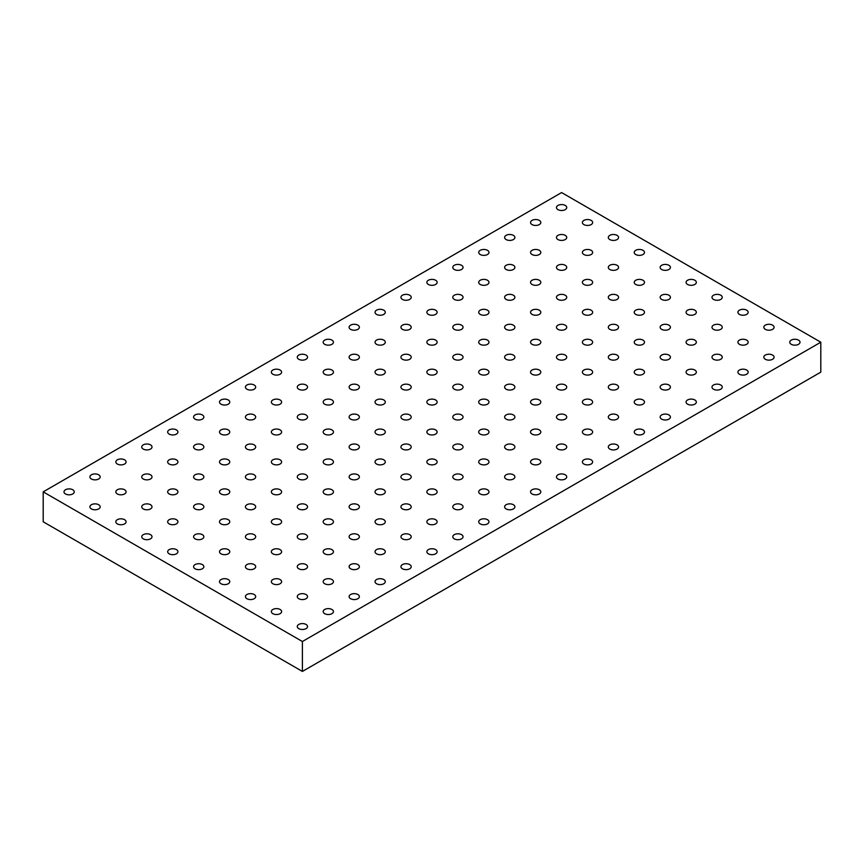 <?xml version="1.0" encoding="UTF-8"?>
<svg xmlns="http://www.w3.org/2000/svg" width="864" height="864" viewBox="0 0 864 864"><rect width="100%" height="100%" fill="white"/><g stroke="black" fill="none" stroke-linecap="round" stroke-linejoin="round"><path stroke-width="1.3" d="M298.771 628.636A5.13 2.959 180 0 1 297.27 626.54A5.13 2.959 180 0 1 302.4 623.581A5.13 2.959 180 0 1 307.53 626.54A5.13 2.959 180 0 1 306.029 628.636A5.13 2.959 180 0 1 298.771 628.636M302.4 671.436L820.8 372.146L820.8 342.209L561.6 192.564L43.2 491.854L43.2 521.791L302.4 671.436L302.4 641.509L820.8 342.209M331.949 613.667A5.13 2.959 180 0 1 324.691 613.667A5.13 2.959 180 0 1 323.19 611.582A5.13 2.959 180 0 1 328.32 608.612A5.13 2.959 180 0 1 333.45 611.582A5.13 2.959 180 0 1 331.949 613.667M357.869 598.709A5.13 2.959 180 0 1 350.611 598.709A5.13 2.959 180 0 1 349.11 596.614A5.13 2.959 180 0 1 354.24 593.654A5.13 2.959 180 0 1 359.37 596.614A5.13 2.959 180 0 1 357.869 598.709M383.789 583.74A5.13 2.959 180 0 1 376.531 583.74A5.13 2.959 180 0 1 375.03 581.645A5.13 2.959 180 0 1 380.16 578.686A5.13 2.959 180 0 1 385.29 581.645A5.13 2.959 180 0 1 383.789 583.74M409.709 568.782A5.13 2.959 180 0 1 402.451 568.782A5.13 2.959 180 0 1 400.95 566.687A5.13 2.959 180 0 1 406.08 563.717A5.13 2.959 180 0 1 411.21 566.687A5.13 2.959 180 0 1 409.709 568.782M435.629 553.813A5.13 2.959 180 0 1 428.371 553.813A5.13 2.959 180 0 1 426.87 551.718A5.13 2.959 180 0 1 432 548.759A5.13 2.959 180 0 1 437.13 551.718A5.13 2.959 180 0 1 435.629 553.813M461.549 538.844A5.13 2.959 180 0 1 454.291 538.844A5.13 2.959 180 0 1 452.79 536.749A5.13 2.959 180 0 1 457.92 533.79A5.13 2.959 180 0 1 463.05 536.749A5.13 2.959 180 0 1 461.549 538.844M487.469 523.886A5.13 2.959 180 0 1 480.211 523.886A5.13 2.959 180 0 1 478.71 521.791A5.13 2.959 180 0 1 483.84 518.821A5.13 2.959 180 0 1 488.97 521.791A5.13 2.959 180 0 1 487.469 523.886M513.389 508.918A5.13 2.959 180 0 1 506.131 508.918A5.13 2.959 180 0 1 504.63 506.822A5.13 2.959 180 0 1 509.76 503.863A5.13 2.959 180 0 1 514.89 506.822A5.13 2.959 180 0 1 513.389 508.918M539.309 493.949A5.13 2.959 180 0 1 532.051 493.949A5.13 2.959 180 0 1 530.55 491.854A5.13 2.959 180 0 1 535.68 488.894A5.13 2.959 180 0 1 540.81 491.854A5.13 2.959 180 0 1 539.309 493.949M565.229 478.991A5.13 2.959 180 0 1 557.971 478.991A5.13 2.959 180 0 1 556.47 476.896A5.13 2.959 180 0 1 561.6 473.936A5.13 2.959 180 0 1 566.73 476.896A5.13 2.959 180 0 1 565.229 478.991M591.149 464.022A5.13 2.959 180 0 1 583.891 464.022A5.13 2.959 180 0 1 582.39 461.927A5.13 2.959 180 0 1 587.52 458.968A5.13 2.959 180 0 1 592.65 461.927A5.13 2.959 180 0 1 591.149 464.022M617.069 449.064A5.13 2.959 180 0 1 609.811 449.064A5.13 2.959 180 0 1 608.31 446.969A5.13 2.959 180 0 1 613.44 443.999A5.13 2.959 180 0 1 618.57 446.969A5.13 2.959 180 0 1 617.069 449.064M642.989 434.095A5.13 2.959 180 0 1 635.731 434.095A5.13 2.959 180 0 1 634.23 432A5.13 2.959 180 0 1 639.36 429.041A5.13 2.959 180 0 1 644.49 432A5.13 2.959 180 0 1 642.989 434.095M668.909 419.126A5.13 2.959 180 0 1 661.651 419.126A5.13 2.959 180 0 1 660.15 417.031A5.13 2.959 180 0 1 665.28 414.072A5.13 2.959 180 0 1 670.41 417.031A5.13 2.959 180 0 1 668.909 419.126M694.829 404.168A5.13 2.959 180 0 1 687.571 404.168A5.13 2.959 180 0 1 686.07 402.073A5.13 2.959 180 0 1 691.2 399.103A5.13 2.959 180 0 1 696.33 402.073A5.13 2.959 180 0 1 694.829 404.168M720.749 389.2A5.13 2.959 180 0 1 713.491 389.2A5.13 2.959 180 0 1 711.99 387.104A5.13 2.959 180 0 1 717.12 384.145A5.13 2.959 180 0 1 722.25 387.104A5.13 2.959 180 0 1 720.749 389.2M746.669 374.231A5.13 2.959 180 0 1 739.411 374.231A5.13 2.959 180 0 1 737.91 372.136A5.13 2.959 180 0 1 743.04 369.176A5.13 2.959 180 0 1 748.17 372.136A5.13 2.959 180 0 1 746.669 374.231M772.589 359.273A5.13 2.959 180 0 1 765.331 359.273A5.13 2.959 180 0 1 763.83 357.178A5.13 2.959 180 0 1 768.96 354.218A5.13 2.959 180 0 1 774.09 357.178A5.13 2.959 180 0 1 772.589 359.273M798.509 344.304A5.13 2.959 180 0 1 791.251 344.304A5.13 2.959 180 0 1 789.75 342.209A5.13 2.959 180 0 1 794.88 339.25A5.13 2.959 180 0 1 800.01 342.209A5.13 2.959 180 0 1 798.509 344.304M280.109 613.667A5.13 2.959 180 0 1 272.851 613.667A5.13 2.959 180 0 1 271.35 611.582A5.13 2.959 180 0 1 276.48 608.612A5.13 2.959 180 0 1 281.61 611.582A5.13 2.959 180 0 1 280.109 613.667M306.029 598.709A5.13 2.959 180 0 1 298.771 598.709A5.13 2.959 180 0 1 297.27 596.614A5.13 2.959 180 0 1 302.4 593.654A5.13 2.959 180 0 1 307.53 596.614A5.13 2.959 180 0 1 306.029 598.709M331.949 583.74A5.13 2.959 180 0 1 324.691 583.74A5.13 2.959 180 0 1 323.19 581.645A5.13 2.959 180 0 1 328.32 578.686A5.13 2.959 180 0 1 333.45 581.645A5.13 2.959 180 0 1 331.949 583.74M357.869 568.782A5.13 2.959 180 0 1 350.611 568.782A5.13 2.959 180 0 1 349.11 566.687A5.13 2.959 180 0 1 354.24 563.717A5.13 2.959 180 0 1 359.37 566.687A5.13 2.959 180 0 1 357.869 568.782M383.789 553.813A5.13 2.959 180 0 1 376.531 553.813A5.13 2.959 180 0 1 375.03 551.718A5.13 2.959 180 0 1 380.16 548.759A5.13 2.959 180 0 1 385.29 551.718A5.13 2.959 180 0 1 383.789 553.813M409.709 538.844A5.13 2.959 180 0 1 402.451 538.844A5.13 2.959 180 0 1 400.95 536.749A5.13 2.959 180 0 1 406.08 533.79A5.13 2.959 180 0 1 411.21 536.749A5.13 2.959 180 0 1 409.709 538.844M435.629 523.886A5.13 2.959 180 0 1 428.371 523.886A5.13 2.959 180 0 1 426.87 521.791A5.13 2.959 180 0 1 432 518.821A5.13 2.959 180 0 1 437.13 521.791A5.13 2.959 180 0 1 435.629 523.886M461.549 508.918A5.13 2.959 180 0 1 454.291 508.918A5.13 2.959 180 0 1 452.79 506.822A5.13 2.959 180 0 1 457.92 503.863A5.13 2.959 180 0 1 463.05 506.822A5.13 2.959 180 0 1 461.549 508.918M487.469 493.949A5.13 2.959 180 0 1 480.211 493.949A5.13 2.959 180 0 1 478.71 491.854A5.13 2.959 180 0 1 483.84 488.894A5.13 2.959 180 0 1 488.97 491.854A5.13 2.959 180 0 1 487.469 493.949M513.389 478.991A5.13 2.959 180 0 1 506.131 478.991A5.13 2.959 180 0 1 504.63 476.896A5.13 2.959 180 0 1 509.76 473.936A5.13 2.959 180 0 1 514.89 476.896A5.13 2.959 180 0 1 513.389 478.991M539.309 464.022A5.13 2.959 180 0 1 532.051 464.022A5.13 2.959 180 0 1 530.55 461.927A5.13 2.959 180 0 1 535.68 458.968A5.13 2.959 180 0 1 540.81 461.927A5.13 2.959 180 0 1 539.309 464.022M565.229 449.064A5.13 2.959 180 0 1 557.971 449.064A5.13 2.959 180 0 1 556.47 446.969A5.13 2.959 180 0 1 561.6 443.999A5.13 2.959 180 0 1 566.73 446.969A5.13 2.959 180 0 1 565.229 449.064M591.149 434.095A5.13 2.959 180 0 1 583.891 434.095A5.13 2.959 180 0 1 582.39 432A5.13 2.959 180 0 1 587.52 429.041A5.13 2.959 180 0 1 592.65 432A5.13 2.959 180 0 1 591.149 434.095M617.069 419.126A5.13 2.959 180 0 1 609.811 419.126A5.13 2.959 180 0 1 608.31 417.031A5.13 2.959 180 0 1 613.44 414.072A5.13 2.959 180 0 1 618.57 417.031A5.13 2.959 180 0 1 617.069 419.126M642.989 404.168A5.13 2.959 180 0 1 635.731 404.168A5.13 2.959 180 0 1 634.23 402.073A5.13 2.959 180 0 1 639.36 399.103A5.13 2.959 180 0 1 644.49 402.073A5.13 2.959 180 0 1 642.989 404.168M668.909 389.2A5.13 2.959 180 0 1 661.651 389.2A5.13 2.959 180 0 1 660.15 387.104A5.13 2.959 180 0 1 665.28 384.145A5.13 2.959 180 0 1 670.41 387.104A5.13 2.959 180 0 1 668.909 389.2M694.829 374.231A5.13 2.959 180 0 1 687.571 374.231A5.13 2.959 180 0 1 686.07 372.136A5.13 2.959 180 0 1 691.2 369.176A5.13 2.959 180 0 1 696.33 372.136A5.13 2.959 180 0 1 694.829 374.231M720.749 359.273A5.13 2.959 180 0 1 713.491 359.273A5.13 2.959 180 0 1 711.99 357.178A5.13 2.959 180 0 1 717.12 354.218A5.13 2.959 180 0 1 722.25 357.178A5.13 2.959 180 0 1 720.749 359.273M746.669 344.304A5.13 2.959 180 0 1 739.411 344.304A5.13 2.959 180 0 1 737.91 342.209A5.13 2.959 180 0 1 743.04 339.25A5.13 2.959 180 0 1 748.17 342.209A5.13 2.959 180 0 1 746.669 344.304M772.589 329.346A5.13 2.959 180 0 1 765.331 329.346A5.13 2.959 180 0 1 763.83 327.251A5.13 2.959 180 0 1 768.96 324.281A5.13 2.959 180 0 1 774.09 327.251A5.13 2.959 180 0 1 772.589 329.346M254.189 598.709A5.13 2.959 180 0 1 246.931 598.709A5.13 2.959 180 0 1 245.43 596.614A5.13 2.959 180 0 1 250.56 593.654A5.13 2.959 180 0 1 255.69 596.614A5.13 2.959 180 0 1 254.189 598.709M280.109 583.74A5.13 2.959 180 0 1 272.851 583.74A5.13 2.959 180 0 1 271.35 581.645A5.13 2.959 180 0 1 276.48 578.686A5.13 2.959 180 0 1 281.61 581.645A5.13 2.959 180 0 1 280.109 583.74M306.029 568.782A5.13 2.959 180 0 1 298.771 568.782A5.13 2.959 180 0 1 297.27 566.687A5.13 2.959 180 0 1 302.4 563.717A5.13 2.959 180 0 1 307.53 566.687A5.13 2.959 180 0 1 306.029 568.782M331.949 553.813A5.13 2.959 180 0 1 324.691 553.813A5.13 2.959 180 0 1 323.19 551.718A5.13 2.959 180 0 1 328.32 548.759A5.13 2.959 180 0 1 333.45 551.718A5.13 2.959 180 0 1 331.949 553.813M357.869 538.844A5.13 2.959 180 0 1 350.611 538.844A5.13 2.959 180 0 1 349.11 536.749A5.13 2.959 180 0 1 354.24 533.79A5.13 2.959 180 0 1 359.37 536.749A5.13 2.959 180 0 1 357.869 538.844M383.789 523.886A5.13 2.959 180 0 1 376.531 523.886A5.13 2.959 180 0 1 375.03 521.791A5.13 2.959 180 0 1 380.16 518.821A5.13 2.959 180 0 1 385.29 521.791A5.13 2.959 180 0 1 383.789 523.886M409.709 508.918A5.13 2.959 180 0 1 402.451 508.918A5.13 2.959 180 0 1 400.95 506.822A5.13 2.959 180 0 1 406.08 503.863A5.13 2.959 180 0 1 411.21 506.822A5.13 2.959 180 0 1 409.709 508.918M435.629 493.949A5.13 2.959 180 0 1 428.371 493.949A5.13 2.959 180 0 1 426.87 491.854A5.13 2.959 180 0 1 432 488.894A5.13 2.959 180 0 1 437.13 491.854A5.13 2.959 180 0 1 435.629 493.949M461.549 478.991A5.13 2.959 180 0 1 454.291 478.991A5.13 2.959 180 0 1 452.79 476.896A5.13 2.959 180 0 1 457.92 473.936A5.13 2.959 180 0 1 463.05 476.896A5.13 2.959 180 0 1 461.549 478.991M487.469 464.022A5.13 2.959 180 0 1 480.211 464.022A5.13 2.959 180 0 1 478.71 461.927A5.13 2.959 180 0 1 483.84 458.968A5.13 2.959 180 0 1 488.97 461.927A5.13 2.959 180 0 1 487.469 464.022M513.389 449.064A5.13 2.959 180 0 1 506.131 449.064A5.13 2.959 180 0 1 504.63 446.969A5.13 2.959 180 0 1 509.76 443.999A5.13 2.959 180 0 1 514.89 446.969A5.13 2.959 180 0 1 513.389 449.064M539.309 434.095A5.13 2.959 180 0 1 532.051 434.095A5.13 2.959 180 0 1 530.55 432A5.13 2.959 180 0 1 535.68 429.041A5.13 2.959 180 0 1 540.81 432A5.13 2.959 180 0 1 539.309 434.095M565.229 419.126A5.13 2.959 180 0 1 557.971 419.126A5.13 2.959 180 0 1 556.47 417.031A5.13 2.959 180 0 1 561.6 414.072A5.13 2.959 180 0 1 566.73 417.031A5.13 2.959 180 0 1 565.229 419.126M591.149 404.168A5.13 2.959 180 0 1 583.891 404.168A5.13 2.959 180 0 1 582.39 402.073A5.13 2.959 180 0 1 587.52 399.103A5.13 2.959 180 0 1 592.65 402.073A5.13 2.959 180 0 1 591.149 404.168M617.069 389.2A5.13 2.959 180 0 1 609.811 389.2A5.13 2.959 180 0 1 608.31 387.104A5.13 2.959 180 0 1 613.44 384.145A5.13 2.959 180 0 1 618.57 387.104A5.13 2.959 180 0 1 617.069 389.2M642.989 374.231A5.13 2.959 180 0 1 635.731 374.231A5.13 2.959 180 0 1 634.23 372.136A5.13 2.959 180 0 1 639.36 369.176A5.13 2.959 180 0 1 644.49 372.136A5.13 2.959 180 0 1 642.989 374.231M668.909 359.273A5.13 2.959 180 0 1 661.651 359.273A5.13 2.959 180 0 1 660.15 357.178A5.13 2.959 180 0 1 665.28 354.218A5.13 2.959 180 0 1 670.41 357.178A5.13 2.959 180 0 1 668.909 359.273M694.829 344.304A5.13 2.959 180 0 1 687.571 344.304A5.13 2.959 180 0 1 686.07 342.209A5.13 2.959 180 0 1 691.2 339.25A5.13 2.959 180 0 1 696.33 342.209A5.13 2.959 180 0 1 694.829 344.304M720.749 329.346A5.13 2.959 180 0 1 713.491 329.346A5.13 2.959 180 0 1 711.99 327.251A5.13 2.959 180 0 1 717.12 324.281A5.13 2.959 180 0 1 722.25 327.251A5.13 2.959 180 0 1 720.749 329.346M746.669 314.377A5.13 2.959 180 0 1 739.411 314.377A5.13 2.959 180 0 1 737.91 312.282A5.13 2.959 180 0 1 743.04 309.323A5.13 2.959 180 0 1 748.17 312.282A5.13 2.959 180 0 1 746.669 314.377M228.269 583.74A5.13 2.959 180 0 1 221.011 583.74A5.13 2.959 180 0 1 219.51 581.645A5.13 2.959 180 0 1 224.64 578.686A5.13 2.959 180 0 1 229.77 581.645A5.13 2.959 180 0 1 228.269 583.74M254.189 568.782A5.13 2.959 180 0 1 246.931 568.782A5.13 2.959 180 0 1 245.43 566.687A5.13 2.959 180 0 1 250.56 563.717A5.13 2.959 180 0 1 255.69 566.687A5.13 2.959 180 0 1 254.189 568.782M280.109 553.813A5.13 2.959 180 0 1 272.851 553.813A5.13 2.959 180 0 1 271.35 551.718A5.13 2.959 180 0 1 276.48 548.759A5.13 2.959 180 0 1 281.61 551.718A5.13 2.959 180 0 1 280.109 553.813M306.029 538.844A5.13 2.959 180 0 1 298.771 538.844A5.13 2.959 180 0 1 297.27 536.749A5.13 2.959 180 0 1 302.4 533.79A5.13 2.959 180 0 1 307.53 536.749A5.13 2.959 180 0 1 306.029 538.844M331.949 523.886A5.13 2.959 180 0 1 324.691 523.886A5.13 2.959 180 0 1 323.19 521.791A5.13 2.959 180 0 1 328.32 518.821A5.13 2.959 180 0 1 333.45 521.791A5.13 2.959 180 0 1 331.949 523.886M357.869 508.918A5.13 2.959 180 0 1 350.611 508.918A5.13 2.959 180 0 1 349.11 506.822A5.13 2.959 180 0 1 354.24 503.863A5.13 2.959 180 0 1 359.37 506.822A5.13 2.959 180 0 1 357.869 508.918M383.789 493.949A5.13 2.959 180 0 1 376.531 493.949A5.13 2.959 180 0 1 375.03 491.854A5.13 2.959 180 0 1 380.16 488.894A5.13 2.959 180 0 1 385.29 491.854A5.13 2.959 180 0 1 383.789 493.949M409.709 478.991A5.13 2.959 180 0 1 402.451 478.991A5.13 2.959 180 0 1 400.95 476.896A5.13 2.959 180 0 1 406.08 473.936A5.13 2.959 180 0 1 411.21 476.896A5.13 2.959 180 0 1 409.709 478.991M435.629 464.022A5.13 2.959 180 0 1 428.371 464.022A5.13 2.959 180 0 1 426.87 461.927A5.13 2.959 180 0 1 432 458.968A5.13 2.959 180 0 1 437.13 461.927A5.13 2.959 180 0 1 435.629 464.022M461.549 449.064A5.13 2.959 180 0 1 454.291 449.064A5.13 2.959 180 0 1 452.79 446.969A5.13 2.959 180 0 1 457.92 443.999A5.13 2.959 180 0 1 463.05 446.969A5.13 2.959 180 0 1 461.549 449.064M487.469 434.095A5.13 2.959 180 0 1 480.211 434.095A5.13 2.959 180 0 1 478.71 432A5.13 2.959 180 0 1 483.84 429.041A5.13 2.959 180 0 1 488.97 432A5.13 2.959 180 0 1 487.469 434.095M513.389 419.126A5.13 2.959 180 0 1 506.131 419.126A5.13 2.959 180 0 1 504.63 417.031A5.13 2.959 180 0 1 509.76 414.072A5.13 2.959 180 0 1 514.89 417.031A5.13 2.959 180 0 1 513.389 419.126M539.309 404.168A5.13 2.959 180 0 1 532.051 404.168A5.13 2.959 180 0 1 530.55 402.073A5.13 2.959 180 0 1 535.68 399.103A5.13 2.959 180 0 1 540.81 402.073A5.13 2.959 180 0 1 539.309 404.168M565.229 389.2A5.13 2.959 180 0 1 557.971 389.2A5.13 2.959 180 0 1 556.47 387.104A5.13 2.959 180 0 1 561.6 384.145A5.13 2.959 180 0 1 566.73 387.104A5.13 2.959 180 0 1 565.229 389.2M591.149 374.231A5.13 2.959 180 0 1 583.891 374.231A5.13 2.959 180 0 1 582.39 372.136A5.13 2.959 180 0 1 587.52 369.176A5.13 2.959 180 0 1 592.65 372.136A5.13 2.959 180 0 1 591.149 374.231M617.069 359.273A5.13 2.959 180 0 1 609.811 359.273A5.13 2.959 180 0 1 608.31 357.178A5.13 2.959 180 0 1 613.44 354.218A5.13 2.959 180 0 1 618.57 357.178A5.13 2.959 180 0 1 617.069 359.273M642.989 344.304A5.13 2.959 180 0 1 635.731 344.304A5.13 2.959 180 0 1 634.23 342.209A5.13 2.959 180 0 1 639.36 339.25A5.13 2.959 180 0 1 644.49 342.209A5.13 2.959 180 0 1 642.989 344.304M668.909 329.346A5.13 2.959 180 0 1 661.651 329.346A5.13 2.959 180 0 1 660.15 327.251A5.13 2.959 180 0 1 665.28 324.281A5.13 2.959 180 0 1 670.41 327.251A5.13 2.959 180 0 1 668.909 329.346M694.829 314.377A5.13 2.959 180 0 1 687.571 314.377A5.13 2.959 180 0 1 686.07 312.282A5.13 2.959 180 0 1 691.2 309.323A5.13 2.959 180 0 1 696.33 312.282A5.13 2.959 180 0 1 694.829 314.377M720.749 299.408A5.13 2.959 180 0 1 713.491 299.408A5.13 2.959 180 0 1 711.99 297.313A5.13 2.959 180 0 1 717.12 294.354A5.13 2.959 180 0 1 722.25 297.313A5.13 2.959 180 0 1 720.749 299.408M202.349 568.782A5.13 2.959 180 0 1 195.091 568.782A5.13 2.959 180 0 1 193.59 566.687A5.13 2.959 180 0 1 198.72 563.717A5.13 2.959 180 0 1 203.85 566.687A5.13 2.959 180 0 1 202.349 568.782M228.269 553.813A5.13 2.959 180 0 1 221.011 553.813A5.13 2.959 180 0 1 219.51 551.718A5.13 2.959 180 0 1 224.64 548.759A5.13 2.959 180 0 1 229.77 551.718A5.13 2.959 180 0 1 228.269 553.813M254.189 538.844A5.13 2.959 180 0 1 246.931 538.844A5.13 2.959 180 0 1 245.43 536.749A5.13 2.959 180 0 1 250.56 533.79A5.13 2.959 180 0 1 255.69 536.749A5.13 2.959 180 0 1 254.189 538.844M280.109 523.886A5.13 2.959 180 0 1 272.851 523.886A5.13 2.959 180 0 1 271.35 521.791A5.13 2.959 180 0 1 276.48 518.821A5.13 2.959 180 0 1 281.61 521.791A5.13 2.959 180 0 1 280.109 523.886M306.029 508.918A5.13 2.959 180 0 1 298.771 508.918A5.13 2.959 180 0 1 297.27 506.822A5.13 2.959 180 0 1 302.4 503.863A5.13 2.959 180 0 1 307.53 506.822A5.13 2.959 180 0 1 306.029 508.918M331.949 493.949A5.13 2.959 180 0 1 324.691 493.949A5.13 2.959 180 0 1 323.19 491.854A5.13 2.959 180 0 1 328.32 488.894A5.13 2.959 180 0 1 333.45 491.854A5.13 2.959 180 0 1 331.949 493.949M357.869 478.991A5.13 2.959 180 0 1 350.611 478.991A5.13 2.959 180 0 1 349.11 476.896A5.13 2.959 180 0 1 354.24 473.936A5.13 2.959 180 0 1 359.37 476.896A5.13 2.959 180 0 1 357.869 478.991M383.789 464.022A5.13 2.959 180 0 1 376.531 464.022A5.13 2.959 180 0 1 375.03 461.927A5.13 2.959 180 0 1 380.16 458.968A5.13 2.959 180 0 1 385.29 461.927A5.13 2.959 180 0 1 383.789 464.022M409.709 449.064A5.13 2.959 180 0 1 402.451 449.064A5.13 2.959 180 0 1 400.95 446.969A5.13 2.959 180 0 1 406.08 443.999A5.13 2.959 180 0 1 411.21 446.969A5.13 2.959 180 0 1 409.709 449.064M435.629 434.095A5.13 2.959 180 0 1 428.371 434.095A5.13 2.959 180 0 1 426.87 432A5.13 2.959 180 0 1 432 429.041A5.13 2.959 180 0 1 437.13 432A5.13 2.959 180 0 1 435.629 434.095M461.549 419.126A5.13 2.959 180 0 1 454.291 419.126A5.13 2.959 180 0 1 452.79 417.031A5.13 2.959 180 0 1 457.92 414.072A5.13 2.959 180 0 1 463.05 417.031A5.13 2.959 180 0 1 461.549 419.126M487.469 404.168A5.13 2.959 180 0 1 480.211 404.168A5.13 2.959 180 0 1 478.71 402.073A5.13 2.959 180 0 1 483.84 399.103A5.13 2.959 180 0 1 488.97 402.073A5.13 2.959 180 0 1 487.469 404.168M513.389 389.2A5.13 2.959 180 0 1 506.131 389.2A5.13 2.959 180 0 1 504.63 387.104A5.13 2.959 180 0 1 509.76 384.145A5.13 2.959 180 0 1 514.89 387.104A5.13 2.959 180 0 1 513.389 389.2M539.309 374.231A5.13 2.959 180 0 1 532.051 374.231A5.13 2.959 180 0 1 530.55 372.136A5.13 2.959 180 0 1 535.68 369.176A5.13 2.959 180 0 1 540.81 372.136A5.13 2.959 180 0 1 539.309 374.231M565.229 359.273A5.13 2.959 180 0 1 557.971 359.273A5.13 2.959 180 0 1 556.47 357.178A5.13 2.959 180 0 1 561.6 354.218A5.13 2.959 180 0 1 566.73 357.178A5.13 2.959 180 0 1 565.229 359.273M591.149 344.304A5.13 2.959 180 0 1 583.891 344.304A5.13 2.959 180 0 1 582.39 342.209A5.13 2.959 180 0 1 587.52 339.25A5.13 2.959 180 0 1 592.65 342.209A5.13 2.959 180 0 1 591.149 344.304M617.069 329.346A5.13 2.959 180 0 1 609.811 329.346A5.13 2.959 180 0 1 608.31 327.251A5.13 2.959 180 0 1 613.44 324.281A5.13 2.959 180 0 1 618.57 327.251A5.13 2.959 180 0 1 617.069 329.346M642.989 314.377A5.13 2.959 180 0 1 635.731 314.377A5.13 2.959 180 0 1 634.23 312.282A5.13 2.959 180 0 1 639.36 309.323A5.13 2.959 180 0 1 644.49 312.282A5.13 2.959 180 0 1 642.989 314.377M668.909 299.408A5.13 2.959 180 0 1 661.651 299.408A5.13 2.959 180 0 1 660.15 297.313A5.13 2.959 180 0 1 665.28 294.354A5.13 2.959 180 0 1 670.41 297.313A5.13 2.959 180 0 1 668.909 299.408M694.829 284.45A5.13 2.959 180 0 1 687.571 284.45A5.13 2.959 180 0 1 686.07 282.355A5.13 2.959 180 0 1 691.2 279.385A5.13 2.959 180 0 1 696.33 282.355A5.13 2.959 180 0 1 694.829 284.45M176.429 553.813A5.13 2.959 180 0 1 169.171 553.813A5.13 2.959 180 0 1 167.67 551.718A5.13 2.959 180 0 1 172.8 548.759A5.13 2.959 180 0 1 177.93 551.718A5.13 2.959 180 0 1 176.429 553.813M202.349 538.844A5.13 2.959 180 0 1 195.091 538.844A5.13 2.959 180 0 1 193.59 536.749A5.13 2.959 180 0 1 198.72 533.79A5.13 2.959 180 0 1 203.85 536.749A5.13 2.959 180 0 1 202.349 538.844M228.269 523.886A5.13 2.959 180 0 1 221.011 523.886A5.13 2.959 180 0 1 219.51 521.791A5.13 2.959 180 0 1 224.64 518.821A5.13 2.959 180 0 1 229.77 521.791A5.13 2.959 180 0 1 228.269 523.886M254.189 508.918A5.13 2.959 180 0 1 246.931 508.918A5.13 2.959 180 0 1 245.43 506.822A5.13 2.959 180 0 1 250.56 503.863A5.13 2.959 180 0 1 255.69 506.822A5.13 2.959 180 0 1 254.189 508.918M280.109 493.949A5.13 2.959 180 0 1 272.851 493.949A5.13 2.959 180 0 1 271.35 491.854A5.13 2.959 180 0 1 276.48 488.894A5.13 2.959 180 0 1 281.61 491.854A5.13 2.959 180 0 1 280.109 493.949M306.029 478.991A5.13 2.959 180 0 1 298.771 478.991A5.13 2.959 180 0 1 297.27 476.896A5.13 2.959 180 0 1 302.4 473.936A5.13 2.959 180 0 1 307.53 476.896A5.13 2.959 180 0 1 306.029 478.991M331.949 464.022A5.13 2.959 180 0 1 324.691 464.022A5.13 2.959 180 0 1 323.19 461.927A5.13 2.959 180 0 1 328.32 458.968A5.13 2.959 180 0 1 333.45 461.927A5.13 2.959 180 0 1 331.949 464.022M357.869 449.064A5.13 2.959 180 0 1 350.611 449.064A5.13 2.959 180 0 1 349.11 446.969A5.13 2.959 180 0 1 354.24 443.999A5.13 2.959 180 0 1 359.37 446.969A5.13 2.959 180 0 1 357.869 449.064M383.789 434.095A5.13 2.959 180 0 1 376.531 434.095A5.13 2.959 180 0 1 375.03 432A5.13 2.959 180 0 1 380.16 429.041A5.13 2.959 180 0 1 385.29 432A5.13 2.959 180 0 1 383.789 434.095M409.709 419.126A5.13 2.959 180 0 1 402.451 419.126A5.13 2.959 180 0 1 400.95 417.031A5.13 2.959 180 0 1 406.08 414.072A5.13 2.959 180 0 1 411.21 417.031A5.13 2.959 180 0 1 409.709 419.126M435.629 404.168A5.13 2.959 180 0 1 428.371 404.168A5.13 2.959 180 0 1 426.87 402.073A5.13 2.959 180 0 1 432 399.103A5.13 2.959 180 0 1 437.13 402.073A5.13 2.959 180 0 1 435.629 404.168M461.549 389.2A5.13 2.959 180 0 1 454.291 389.2A5.13 2.959 180 0 1 452.79 387.104A5.13 2.959 180 0 1 457.92 384.145A5.13 2.959 180 0 1 463.05 387.104A5.13 2.959 180 0 1 461.549 389.2M487.469 374.231A5.13 2.959 180 0 1 480.211 374.231A5.13 2.959 180 0 1 478.71 372.136A5.13 2.959 180 0 1 483.84 369.176A5.13 2.959 180 0 1 488.97 372.136A5.13 2.959 180 0 1 487.469 374.231M513.389 359.273A5.13 2.959 180 0 1 506.131 359.273A5.13 2.959 180 0 1 504.63 357.178A5.13 2.959 180 0 1 509.76 354.218A5.13 2.959 180 0 1 514.89 357.178A5.13 2.959 180 0 1 513.389 359.273M539.309 344.304A5.13 2.959 180 0 1 532.051 344.304A5.13 2.959 180 0 1 530.55 342.209A5.13 2.959 180 0 1 535.68 339.25A5.13 2.959 180 0 1 540.81 342.209A5.13 2.959 180 0 1 539.309 344.304M565.229 329.346A5.13 2.959 180 0 1 557.971 329.346A5.13 2.959 180 0 1 556.47 327.251A5.13 2.959 180 0 1 561.6 324.281A5.13 2.959 180 0 1 566.73 327.251A5.13 2.959 180 0 1 565.229 329.346M591.149 314.377A5.13 2.959 180 0 1 583.891 314.377A5.13 2.959 180 0 1 582.39 312.282A5.13 2.959 180 0 1 587.52 309.323A5.13 2.959 180 0 1 592.65 312.282A5.13 2.959 180 0 1 591.149 314.377M617.069 299.408A5.13 2.959 180 0 1 609.811 299.408A5.13 2.959 180 0 1 608.31 297.313A5.13 2.959 180 0 1 613.44 294.354A5.13 2.959 180 0 1 618.57 297.313A5.13 2.959 180 0 1 617.069 299.408M642.989 284.45A5.13 2.959 180 0 1 635.731 284.45A5.13 2.959 180 0 1 634.23 282.355A5.13 2.959 180 0 1 639.36 279.385A5.13 2.959 180 0 1 644.49 282.355A5.13 2.959 180 0 1 642.989 284.45M668.909 269.482A5.13 2.959 180 0 1 661.651 269.482A5.13 2.959 180 0 1 660.15 267.386A5.13 2.959 180 0 1 665.28 264.427A5.13 2.959 180 0 1 670.41 267.386A5.13 2.959 180 0 1 668.909 269.482M150.509 538.844A5.13 2.959 180 0 1 143.251 538.844A5.13 2.959 180 0 1 141.75 536.749A5.13 2.959 180 0 1 146.88 533.79A5.13 2.959 180 0 1 152.01 536.749A5.13 2.959 180 0 1 150.509 538.844M176.429 523.886A5.13 2.959 180 0 1 169.171 523.886A5.13 2.959 180 0 1 167.67 521.791A5.13 2.959 180 0 1 172.8 518.821A5.13 2.959 180 0 1 177.93 521.791A5.13 2.959 180 0 1 176.429 523.886M202.349 508.918A5.13 2.959 180 0 1 195.091 508.918A5.13 2.959 180 0 1 193.59 506.822A5.13 2.959 180 0 1 198.72 503.863A5.13 2.959 180 0 1 203.85 506.822A5.13 2.959 180 0 1 202.349 508.918M228.269 493.949A5.13 2.959 180 0 1 221.011 493.949A5.13 2.959 180 0 1 219.51 491.854A5.13 2.959 180 0 1 224.64 488.894A5.13 2.959 180 0 1 229.77 491.854A5.13 2.959 180 0 1 228.269 493.949M254.189 478.991A5.13 2.959 180 0 1 246.931 478.991A5.13 2.959 180 0 1 245.43 476.896A5.13 2.959 180 0 1 250.56 473.936A5.13 2.959 180 0 1 255.69 476.896A5.13 2.959 180 0 1 254.189 478.991M280.109 464.022A5.13 2.959 180 0 1 272.851 464.022A5.13 2.959 180 0 1 271.35 461.927A5.13 2.959 180 0 1 276.48 458.968A5.13 2.959 180 0 1 281.61 461.927A5.13 2.959 180 0 1 280.109 464.022M306.029 449.064A5.13 2.959 180 0 1 298.771 449.064A5.13 2.959 180 0 1 297.27 446.969A5.13 2.959 180 0 1 302.4 443.999A5.13 2.959 180 0 1 307.53 446.969A5.13 2.959 180 0 1 306.029 449.064M331.949 434.095A5.13 2.959 180 0 1 324.691 434.095A5.13 2.959 180 0 1 323.19 432A5.13 2.959 180 0 1 328.32 429.041A5.13 2.959 180 0 1 333.45 432A5.13 2.959 180 0 1 331.949 434.095M357.869 419.126A5.13 2.959 180 0 1 350.611 419.126A5.13 2.959 180 0 1 349.11 417.031A5.13 2.959 180 0 1 354.24 414.072A5.13 2.959 180 0 1 359.37 417.031A5.13 2.959 180 0 1 357.869 419.126M383.789 404.168A5.13 2.959 180 0 1 376.531 404.168A5.13 2.959 180 0 1 375.03 402.073A5.13 2.959 180 0 1 380.16 399.103A5.13 2.959 180 0 1 385.29 402.073A5.13 2.959 180 0 1 383.789 404.168M409.709 389.2A5.13 2.959 180 0 1 402.451 389.2A5.13 2.959 180 0 1 400.95 387.104A5.13 2.959 180 0 1 406.08 384.145A5.13 2.959 180 0 1 411.21 387.104A5.13 2.959 180 0 1 409.709 389.2M435.629 374.231A5.13 2.959 180 0 1 428.371 374.231A5.13 2.959 180 0 1 426.87 372.136A5.13 2.959 180 0 1 432 369.176A5.13 2.959 180 0 1 437.13 372.136A5.13 2.959 180 0 1 435.629 374.231M461.549 359.273A5.13 2.959 180 0 1 454.291 359.273A5.13 2.959 180 0 1 452.79 357.178A5.13 2.959 180 0 1 457.92 354.218A5.13 2.959 180 0 1 463.05 357.178A5.13 2.959 180 0 1 461.549 359.273M487.469 344.304A5.13 2.959 180 0 1 480.211 344.304A5.13 2.959 180 0 1 478.71 342.209A5.13 2.959 180 0 1 483.84 339.25A5.13 2.959 180 0 1 488.97 342.209A5.13 2.959 180 0 1 487.469 344.304M513.389 329.346A5.13 2.959 180 0 1 506.131 329.346A5.13 2.959 180 0 1 504.63 327.251A5.13 2.959 180 0 1 509.76 324.281A5.13 2.959 180 0 1 514.89 327.251A5.13 2.959 180 0 1 513.389 329.346M539.309 314.377A5.13 2.959 180 0 1 532.051 314.377A5.13 2.959 180 0 1 530.55 312.282A5.13 2.959 180 0 1 535.68 309.323A5.13 2.959 180 0 1 540.81 312.282A5.13 2.959 180 0 1 539.309 314.377M565.229 299.408A5.13 2.959 180 0 1 557.971 299.408A5.13 2.959 180 0 1 556.47 297.313A5.13 2.959 180 0 1 561.6 294.354A5.13 2.959 180 0 1 566.73 297.313A5.13 2.959 180 0 1 565.229 299.408M591.149 284.45A5.13 2.959 180 0 1 583.891 284.45A5.13 2.959 180 0 1 582.39 282.355A5.13 2.959 180 0 1 587.52 279.385A5.13 2.959 180 0 1 592.65 282.355A5.13 2.959 180 0 1 591.149 284.45M617.069 269.482A5.13 2.959 180 0 1 609.811 269.482A5.13 2.959 180 0 1 608.31 267.386A5.13 2.959 180 0 1 613.44 264.427A5.13 2.959 180 0 1 618.57 267.386A5.13 2.959 180 0 1 617.069 269.482M642.989 254.513A5.13 2.959 180 0 1 635.731 254.513A5.13 2.959 180 0 1 634.23 252.418A5.13 2.959 180 0 1 639.36 249.458A5.13 2.959 180 0 1 644.49 252.418A5.13 2.959 180 0 1 642.989 254.513M124.589 523.886A5.13 2.959 180 0 1 117.331 523.886A5.13 2.959 180 0 1 115.83 521.791A5.13 2.959 180 0 1 120.96 518.821A5.13 2.959 180 0 1 126.09 521.791A5.13 2.959 180 0 1 124.589 523.886M150.509 508.918A5.13 2.959 180 0 1 143.251 508.918A5.13 2.959 180 0 1 141.75 506.822A5.13 2.959 180 0 1 146.88 503.863A5.13 2.959 180 0 1 152.01 506.822A5.13 2.959 180 0 1 150.509 508.918M176.429 493.949A5.13 2.959 180 0 1 169.171 493.949A5.13 2.959 180 0 1 167.67 491.854A5.13 2.959 180 0 1 172.8 488.894A5.13 2.959 180 0 1 177.93 491.854A5.13 2.959 180 0 1 176.429 493.949M202.349 478.991A5.13 2.959 180 0 1 195.091 478.991A5.13 2.959 180 0 1 193.59 476.896A5.13 2.959 180 0 1 198.72 473.936A5.13 2.959 180 0 1 203.85 476.896A5.13 2.959 180 0 1 202.349 478.991M228.269 464.022A5.13 2.959 180 0 1 221.011 464.022A5.13 2.959 180 0 1 219.51 461.927A5.13 2.959 180 0 1 224.64 458.968A5.13 2.959 180 0 1 229.77 461.927A5.13 2.959 180 0 1 228.269 464.022M254.189 449.064A5.13 2.959 180 0 1 246.931 449.064A5.13 2.959 180 0 1 245.43 446.969A5.13 2.959 180 0 1 250.56 443.999A5.13 2.959 180 0 1 255.69 446.969A5.13 2.959 180 0 1 254.189 449.064M280.109 434.095A5.13 2.959 180 0 1 272.851 434.095A5.13 2.959 180 0 1 271.35 432A5.13 2.959 180 0 1 276.48 429.041A5.13 2.959 180 0 1 281.61 432A5.13 2.959 180 0 1 280.109 434.095M306.029 419.126A5.13 2.959 180 0 1 298.771 419.126A5.13 2.959 180 0 1 297.27 417.031A5.13 2.959 180 0 1 302.4 414.072A5.13 2.959 180 0 1 307.53 417.031A5.13 2.959 180 0 1 306.029 419.126M331.949 404.168A5.13 2.959 180 0 1 324.691 404.168A5.13 2.959 180 0 1 323.19 402.073A5.13 2.959 180 0 1 328.32 399.103A5.13 2.959 180 0 1 333.45 402.073A5.13 2.959 180 0 1 331.949 404.168M357.869 389.2A5.13 2.959 180 0 1 350.611 389.2A5.13 2.959 180 0 1 349.11 387.104A5.13 2.959 180 0 1 354.24 384.145A5.13 2.959 180 0 1 359.37 387.104A5.13 2.959 180 0 1 357.869 389.2M383.789 374.231A5.13 2.959 180 0 1 376.531 374.231A5.13 2.959 180 0 1 375.03 372.136A5.13 2.959 180 0 1 380.16 369.176A5.13 2.959 180 0 1 385.29 372.136A5.13 2.959 180 0 1 383.789 374.231M409.709 359.273A5.13 2.959 180 0 1 402.451 359.273A5.13 2.959 180 0 1 400.95 357.178A5.13 2.959 180 0 1 406.08 354.218A5.13 2.959 180 0 1 411.21 357.178A5.13 2.959 180 0 1 409.709 359.273M435.629 344.304A5.13 2.959 180 0 1 428.371 344.304A5.13 2.959 180 0 1 426.87 342.209A5.13 2.959 180 0 1 432 339.25A5.13 2.959 180 0 1 437.13 342.209A5.13 2.959 180 0 1 435.629 344.304M461.549 329.346A5.13 2.959 180 0 1 454.291 329.346A5.13 2.959 180 0 1 452.79 327.251A5.13 2.959 180 0 1 457.92 324.281A5.13 2.959 180 0 1 463.05 327.251A5.13 2.959 180 0 1 461.549 329.346M487.469 314.377A5.13 2.959 180 0 1 480.211 314.377A5.13 2.959 180 0 1 478.71 312.282A5.13 2.959 180 0 1 483.84 309.323A5.13 2.959 180 0 1 488.97 312.282A5.13 2.959 180 0 1 487.469 314.377M513.389 299.408A5.13 2.959 180 0 1 506.131 299.408A5.13 2.959 180 0 1 504.63 297.313A5.13 2.959 180 0 1 509.76 294.354A5.13 2.959 180 0 1 514.89 297.313A5.13 2.959 180 0 1 513.389 299.408M539.309 284.45A5.13 2.959 180 0 1 532.051 284.45A5.13 2.959 180 0 1 530.55 282.355A5.13 2.959 180 0 1 535.68 279.385A5.13 2.959 180 0 1 540.81 282.355A5.13 2.959 180 0 1 539.309 284.45M565.229 269.482A5.13 2.959 180 0 1 557.971 269.482A5.13 2.959 180 0 1 556.47 267.386A5.13 2.959 180 0 1 561.6 264.427A5.13 2.959 180 0 1 566.73 267.386A5.13 2.959 180 0 1 565.229 269.482M591.149 254.513A5.13 2.959 180 0 1 583.891 254.513A5.13 2.959 180 0 1 582.39 252.418A5.13 2.959 180 0 1 587.52 249.458A5.13 2.959 180 0 1 592.65 252.418A5.13 2.959 180 0 1 591.149 254.513M617.069 239.555A5.13 2.959 180 0 1 609.811 239.555A5.13 2.959 180 0 1 608.31 237.46A5.13 2.959 180 0 1 613.44 234.49A5.13 2.959 180 0 1 618.57 237.46A5.13 2.959 180 0 1 617.069 239.555M98.669 508.918A5.13 2.959 180 0 1 91.411 508.918A5.13 2.959 180 0 1 89.91 506.822A5.13 2.959 180 0 1 95.04 503.863A5.13 2.959 180 0 1 100.17 506.822A5.13 2.959 180 0 1 98.669 508.918M124.589 493.949A5.13 2.959 180 0 1 117.331 493.949A5.13 2.959 180 0 1 115.83 491.854A5.13 2.959 180 0 1 120.96 488.894A5.13 2.959 180 0 1 126.09 491.854A5.13 2.959 180 0 1 124.589 493.949M150.509 478.991A5.13 2.959 180 0 1 143.251 478.991A5.13 2.959 180 0 1 141.75 476.896A5.13 2.959 180 0 1 146.88 473.936A5.13 2.959 180 0 1 152.01 476.896A5.13 2.959 180 0 1 150.509 478.991M176.429 464.022A5.13 2.959 180 0 1 169.171 464.022A5.13 2.959 180 0 1 167.67 461.927A5.13 2.959 180 0 1 172.8 458.968A5.13 2.959 180 0 1 177.93 461.927A5.13 2.959 180 0 1 176.429 464.022M202.349 449.064A5.13 2.959 180 0 1 195.091 449.064A5.13 2.959 180 0 1 193.59 446.969A5.13 2.959 180 0 1 198.72 443.999A5.13 2.959 180 0 1 203.85 446.969A5.13 2.959 180 0 1 202.349 449.064M228.269 434.095A5.13 2.959 180 0 1 221.011 434.095A5.13 2.959 180 0 1 219.51 432A5.13 2.959 180 0 1 224.64 429.041A5.13 2.959 180 0 1 229.77 432A5.13 2.959 180 0 1 228.269 434.095M254.189 419.126A5.13 2.959 180 0 1 246.931 419.126A5.13 2.959 180 0 1 245.43 417.031A5.13 2.959 180 0 1 250.56 414.072A5.13 2.959 180 0 1 255.69 417.031A5.13 2.959 180 0 1 254.189 419.126M280.109 404.168A5.13 2.959 180 0 1 272.851 404.168A5.13 2.959 180 0 1 271.35 402.073A5.13 2.959 180 0 1 276.48 399.103A5.13 2.959 180 0 1 281.61 402.073A5.13 2.959 180 0 1 280.109 404.168M306.029 389.2A5.13 2.959 180 0 1 298.771 389.2A5.13 2.959 180 0 1 297.27 387.104A5.13 2.959 180 0 1 302.4 384.145A5.13 2.959 180 0 1 307.53 387.104A5.13 2.959 180 0 1 306.029 389.2M331.949 374.231A5.13 2.959 180 0 1 324.691 374.231A5.13 2.959 180 0 1 323.19 372.136A5.13 2.959 180 0 1 328.32 369.176A5.13 2.959 180 0 1 333.45 372.136A5.13 2.959 180 0 1 331.949 374.231M357.869 359.273A5.13 2.959 180 0 1 350.611 359.273A5.13 2.959 180 0 1 349.11 357.178A5.13 2.959 180 0 1 354.24 354.218A5.13 2.959 180 0 1 359.37 357.178A5.13 2.959 180 0 1 357.869 359.273M383.789 344.304A5.13 2.959 180 0 1 376.531 344.304A5.13 2.959 180 0 1 375.03 342.209A5.13 2.959 180 0 1 380.16 339.25A5.13 2.959 180 0 1 385.29 342.209A5.13 2.959 180 0 1 383.789 344.304M409.709 329.346A5.13 2.959 180 0 1 402.451 329.346A5.13 2.959 180 0 1 400.95 327.251A5.13 2.959 180 0 1 406.08 324.281A5.13 2.959 180 0 1 411.21 327.251A5.13 2.959 180 0 1 409.709 329.346M435.629 314.377A5.13 2.959 180 0 1 428.371 314.377A5.13 2.959 180 0 1 426.87 312.282A5.13 2.959 180 0 1 432 309.323A5.13 2.959 180 0 1 437.13 312.282A5.13 2.959 180 0 1 435.629 314.377M461.549 299.408A5.13 2.959 180 0 1 454.291 299.408A5.13 2.959 180 0 1 452.79 297.313A5.13 2.959 180 0 1 457.92 294.354A5.13 2.959 180 0 1 463.05 297.313A5.13 2.959 180 0 1 461.549 299.408M487.469 284.45A5.13 2.959 180 0 1 480.211 284.45A5.13 2.959 180 0 1 478.71 282.355A5.13 2.959 180 0 1 483.84 279.385A5.13 2.959 180 0 1 488.97 282.355A5.13 2.959 180 0 1 487.469 284.45M513.389 269.482A5.13 2.959 180 0 1 506.131 269.482A5.13 2.959 180 0 1 504.63 267.386A5.13 2.959 180 0 1 509.76 264.427A5.13 2.959 180 0 1 514.89 267.386A5.13 2.959 180 0 1 513.389 269.482M539.309 254.513A5.13 2.959 180 0 1 532.051 254.513A5.13 2.959 180 0 1 530.55 252.418A5.13 2.959 180 0 1 535.68 249.458A5.13 2.959 180 0 1 540.81 252.418A5.13 2.959 180 0 1 539.309 254.513M565.229 239.555A5.13 2.959 180 0 1 557.971 239.555A5.13 2.959 180 0 1 556.47 237.46A5.13 2.959 180 0 1 561.6 234.49A5.13 2.959 180 0 1 566.73 237.46A5.13 2.959 180 0 1 565.229 239.555M591.149 224.586A5.13 2.959 180 0 1 583.891 224.586A5.13 2.959 180 0 1 582.39 222.491A5.13 2.959 180 0 1 587.52 219.532A5.13 2.959 180 0 1 592.65 222.491A5.13 2.959 180 0 1 591.149 224.586M72.749 493.949A5.13 2.959 180 0 1 65.491 493.949A5.13 2.959 180 0 1 63.99 491.854A5.13 2.959 180 0 1 69.12 488.894A5.13 2.959 180 0 1 74.25 491.854A5.13 2.959 180 0 1 72.749 493.949M98.669 478.991A5.13 2.959 180 0 1 91.411 478.991A5.13 2.959 180 0 1 89.91 476.896A5.13 2.959 180 0 1 95.04 473.936A5.13 2.959 180 0 1 100.17 476.896A5.13 2.959 180 0 1 98.669 478.991M124.589 464.022A5.13 2.959 180 0 1 117.331 464.022A5.13 2.959 180 0 1 115.83 461.927A5.13 2.959 180 0 1 120.96 458.968A5.13 2.959 180 0 1 126.09 461.927A5.13 2.959 180 0 1 124.589 464.022M150.509 449.064A5.13 2.959 180 0 1 143.251 449.064A5.13 2.959 180 0 1 141.75 446.969A5.13 2.959 180 0 1 146.88 443.999A5.13 2.959 180 0 1 152.01 446.969A5.13 2.959 180 0 1 150.509 449.064M176.429 434.095A5.13 2.959 180 0 1 169.171 434.095A5.13 2.959 180 0 1 167.67 432A5.13 2.959 180 0 1 172.8 429.041A5.13 2.959 180 0 1 177.93 432A5.13 2.959 180 0 1 176.429 434.095M202.349 419.126A5.13 2.959 180 0 1 195.091 419.126A5.13 2.959 180 0 1 193.59 417.031A5.13 2.959 180 0 1 198.72 414.072A5.13 2.959 180 0 1 203.85 417.031A5.13 2.959 180 0 1 202.349 419.126M228.269 404.168A5.13 2.959 180 0 1 221.011 404.168A5.13 2.959 180 0 1 219.51 402.073A5.13 2.959 180 0 1 224.64 399.103A5.13 2.959 180 0 1 229.77 402.073A5.13 2.959 180 0 1 228.269 404.168M254.189 389.2A5.13 2.959 180 0 1 246.931 389.2A5.13 2.959 180 0 1 245.43 387.104A5.13 2.959 180 0 1 250.56 384.145A5.13 2.959 180 0 1 255.69 387.104A5.13 2.959 180 0 1 254.189 389.2M280.109 374.231A5.13 2.959 180 0 1 272.851 374.231A5.13 2.959 180 0 1 271.35 372.136A5.13 2.959 180 0 1 276.48 369.176A5.13 2.959 180 0 1 281.61 372.136A5.13 2.959 180 0 1 280.109 374.231M306.029 359.273A5.13 2.959 180 0 1 298.771 359.273A5.13 2.959 180 0 1 297.27 357.178A5.13 2.959 180 0 1 302.4 354.218A5.13 2.959 180 0 1 307.53 357.178A5.13 2.959 180 0 1 306.029 359.273M331.949 344.304A5.13 2.959 180 0 1 324.691 344.304A5.13 2.959 180 0 1 323.19 342.209A5.13 2.959 180 0 1 328.32 339.25A5.13 2.959 180 0 1 333.45 342.209A5.13 2.959 180 0 1 331.949 344.304M357.869 329.346A5.13 2.959 180 0 1 350.611 329.346A5.13 2.959 180 0 1 349.11 327.251A5.13 2.959 180 0 1 354.24 324.281A5.13 2.959 180 0 1 359.37 327.251A5.13 2.959 180 0 1 357.869 329.346M383.789 314.377A5.13 2.959 180 0 1 376.531 314.377A5.13 2.959 180 0 1 375.03 312.282A5.13 2.959 180 0 1 380.16 309.323A5.13 2.959 180 0 1 385.29 312.282A5.13 2.959 180 0 1 383.789 314.377M409.709 299.408A5.13 2.959 180 0 1 402.451 299.408A5.13 2.959 180 0 1 400.95 297.313A5.13 2.959 180 0 1 406.08 294.354A5.13 2.959 180 0 1 411.21 297.313A5.13 2.959 180 0 1 409.709 299.408M435.629 284.45A5.13 2.959 180 0 1 428.371 284.45A5.13 2.959 180 0 1 426.87 282.355A5.13 2.959 180 0 1 432 279.385A5.13 2.959 180 0 1 437.13 282.355A5.13 2.959 180 0 1 435.629 284.45M461.549 269.482A5.13 2.959 180 0 1 454.291 269.482A5.13 2.959 180 0 1 452.79 267.386A5.13 2.959 180 0 1 457.92 264.427A5.13 2.959 180 0 1 463.05 267.386A5.13 2.959 180 0 1 461.549 269.482M487.469 254.513A5.13 2.959 180 0 1 480.211 254.513A5.13 2.959 180 0 1 478.71 252.418A5.13 2.959 180 0 1 483.84 249.458A5.13 2.959 180 0 1 488.97 252.418A5.13 2.959 180 0 1 487.469 254.513M513.389 239.555A5.13 2.959 180 0 1 506.131 239.555A5.13 2.959 180 0 1 504.63 237.46A5.13 2.959 180 0 1 509.76 234.49A5.13 2.959 180 0 1 514.89 237.46A5.13 2.959 180 0 1 513.389 239.555M539.309 224.586A5.13 2.959 180 0 1 532.051 224.586A5.13 2.959 180 0 1 530.55 222.491A5.13 2.959 180 0 1 535.68 219.532A5.13 2.959 180 0 1 540.81 222.491A5.13 2.959 180 0 1 539.309 224.586M43.2 491.854L302.4 641.509M565.229 209.628A5.13 2.959 180 0 1 557.971 209.628A5.13 2.959 180 0 1 556.47 207.533A5.13 2.959 180 0 1 561.6 204.563A5.13 2.959 180 0 1 566.73 207.533A5.13 2.959 180 0 1 565.229 209.628"/></g></svg>
